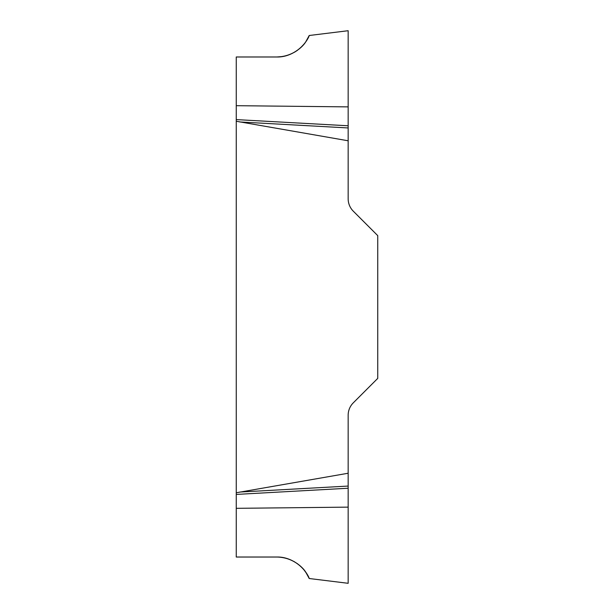<?xml version="1.0" encoding="UTF-8"?>
<svg xmlns="http://www.w3.org/2000/svg" width="614" height="614" viewBox="0 0 614 614"><rect width="100%" height="100%" fill="white"/><g stroke="black" fill="none" stroke-linecap="round" stroke-linejoin="round"><path stroke-width="0.92" d="M276.876 557.028C300.776 557.612 309.717 578.411 309.08 578.273L305.91 572.455C302.825 566.845 290.967 556.629 276.876 557.028L236.252 557.028L236.252 56.987L276.876 56.987L282.471 56.542M308.919 577.897L307.967 575.909M306.432 573.253L303.922 569.792M300.645 566.331L297.299 563.598M294.49 561.779L290.1 559.623M286.477 558.372L282.471 557.481M236.252 492.758L348.161 473.24L348.161 583.3L348.161 507.133L236.252 508.331M286.477 55.651L290.1 54.393M294.49 52.236L297.299 50.417M300.645 47.692L303.922 44.223M306.432 40.762L307.967 38.106M308.919 36.119L309.187 35.505L348.161 30.715M276.876 56.987C300.776 56.404 309.717 35.604 309.08 35.742L305.91 41.56C302.825 47.171 290.967 57.386 276.876 56.987M236.252 105.685L348.161 106.882L348.161 30.715L348.161 198.79A17.514 17.514 0 0 0 353.288 211.178L377.748 235.638L377.748 378.377L353.288 402.838A17.514 17.514 0 0 0 348.161 415.225L348.161 473.24M348.161 140.783L236.252 121.257M348.161 125.778L236.252 119.6M348.161 127.95L239.813 121.963M348.161 488.237L236.252 494.423M348.161 486.065L239.813 492.052M309.187 578.511L348.161 583.3"/></g></svg>
